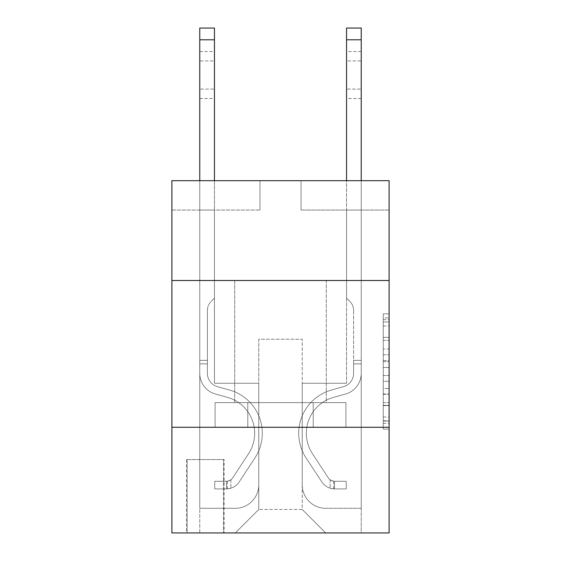 <?xml version="1.0" encoding="UTF-8"?>
<svg xmlns="http://www.w3.org/2000/svg" width="561" height="561" viewBox="0 0 561 561"><rect width="100%" height="100%" fill="white"/><g stroke="black" fill="none" stroke-linecap="round" stroke-linejoin="round"><path stroke-width="0.42" stroke-dasharray="2.81 2.1" d="M383.24 349.026L383.24 367.469L389.11 367.469L389.11 423.366L389.11 319.637L389.11 367.469L383.24 367.469L383.24 317.905L383.24 429.13L383.24 313.872L383.24 421.059L389.11 421.059L383.24 421.059L389.11 421.059L383.24 421.059L383.24 402.616L383.24 429.13L389.11 429.13L389.11 313.872L389.11 420.771L389.11 375.533L383.24 375.533L389.11 375.533L389.11 402.616L389.11 321.937L383.24 321.937L389.11 321.937L389.11 429.13L389.11 319.637L389.11 429.13L383.24 429.13L383.24 313.872L389.11 313.872L389.11 319.637L389.11 313.872L389.11 319.637L389.11 313.872L389.11 317.905L389.11 313.872L383.24 313.872L383.24 321.937L389.11 321.937L383.24 321.937L383.24 349.026L389.11 349.026M326.292 280.5L326.292 402.616L234.708 402.616L326.292 402.616L234.708 402.616L326.292 402.616L326.292 280.5L234.708 280.5L234.708 402.616L234.708 280.5L326.292 280.5M224.141 459.564L186.568 459.564L224.141 459.564L224.141 532.95L186.568 532.95L224.141 532.95M186.568 459.564L186.568 532.95M389.11 360.548L389.11 354.79L389.11 360.548L383.24 360.548L383.24 337.357L383.24 405.645L383.24 388.5L389.11 388.5L383.24 388.5L383.24 429.13L389.11 429.13L383.24 429.13L389.11 429.13L383.24 429.13L383.24 313.872L389.11 313.872L383.24 313.872L389.11 313.872L383.24 313.872L383.24 360.548L389.11 360.548M389.11 427.272L389.11 532.95L171.89 532.95L171.89 427.272L389.11 427.272L389.11 180.691L301.047 180.691L389.11 180.691L389.11 210.045L389.11 180.691L171.89 180.691L259.953 180.691L171.89 180.691L171.89 210.045L259.953 210.045L171.89 210.045L171.89 180.691L171.89 280.5L389.11 280.5L171.89 280.5L171.89 427.272L389.11 427.272L171.89 427.272M389.11 210.045L301.047 210.045L389.11 210.045M346.551 210.045L361.228 210.045L346.551 210.045L361.228 210.045L346.551 210.045L361.228 210.045L346.551 210.045L361.228 210.045L346.551 210.045L361.228 210.045L346.551 210.045L346.551 383.24L302.225 383.24L302.225 509.465L258.775 509.465L302.225 509.465L325.71 532.95L361.228 532.95L361.228 210.045L361.228 532.95L235.29 532.95L325.71 532.95L302.225 509.465L325.71 532.95L302.225 509.465L302.225 339.209L302.225 484.809A23.485 23.485 0 0 0 325.71 508.294L361.228 508.294L361.228 210.045L361.228 508.294L361.228 210.045L361.228 508.294L361.228 210.045L361.228 508.294L325.71 508.294A23.485 23.485 0 0 1 302.225 484.809A23.485 23.485 0 0 0 325.71 508.294A23.485 23.485 0 0 1 302.225 484.809A23.485 23.485 0 0 0 325.71 508.294A23.485 23.485 0 0 1 302.225 484.809A23.485 23.485 0 0 0 325.71 508.294A23.485 23.485 0 0 1 302.225 484.809L302.225 383.24L302.225 484.809L302.225 383.24L302.225 484.809L302.225 383.24L302.225 484.809L302.225 383.24L346.551 383.24L302.225 383.24L346.551 383.24L302.225 383.24L346.551 383.24L302.225 383.24L346.551 383.24L302.225 383.24L346.551 383.24L346.551 210.045M199.772 210.045L214.449 210.045L199.772 210.045L214.449 210.045L199.772 210.045L214.449 210.045L199.772 210.045L214.449 210.045L199.772 210.045L214.449 210.045L199.772 210.045L199.772 532.95L235.29 532.95L258.775 509.465L258.775 383.24L214.449 383.24L214.449 210.045L214.449 383.24L214.449 210.045L214.449 383.24L214.449 210.045L214.449 383.24L214.449 210.045L214.449 383.24L214.449 210.045L214.449 383.24L258.775 383.24L214.449 383.24L258.775 383.24L214.449 383.24L258.775 383.24L214.449 383.24L258.775 383.24L214.449 383.24L258.775 383.24L258.775 509.465L235.29 532.95L258.775 509.465L235.29 532.95L199.772 532.95L199.772 210.045L199.772 508.294L235.29 508.294A23.485 23.485 0 0 0 258.775 484.809L258.775 383.24L258.775 484.809A23.485 23.485 0 0 1 235.29 508.294A23.485 23.485 0 0 0 258.775 484.809A23.485 23.485 0 0 1 235.29 508.294A23.485 23.485 0 0 0 258.775 484.809A23.485 23.485 0 0 1 235.29 508.294A23.485 23.485 0 0 0 258.775 484.809A23.485 23.485 0 0 1 235.29 508.294L199.772 508.294L235.29 508.294L199.772 508.294L235.29 508.294L199.772 508.294L235.29 508.294L199.772 508.294L199.772 210.045M187.15 532.95L223.551 532.95L187.15 532.95L187.15 459.564L223.551 459.564L223.551 532.95L223.551 459.564L187.15 459.564L187.15 532.95M258.775 339.209L258.775 509.465L258.775 339.209L302.225 339.209L258.775 339.209M301.047 210.045L301.047 180.691L301.047 210.045M259.953 210.045L259.953 180.691L259.953 210.045M345.92 427.272L215.08 427.272L345.92 427.272L345.92 402.616L215.08 402.616L313.206 402.616L313.206 427.272L313.206 402.616L247.794 402.616L247.794 427.272L247.794 402.616L215.08 402.616L215.08 427.272L215.08 402.616L345.92 402.616L345.92 427.272M389.11 280.5L171.89 280.5M247.794 402.616L247.794 427.272L247.794 402.616M313.206 402.616L313.206 427.272L313.206 402.616M383.24 367.469L389.11 367.469L383.24 367.469M383.24 317.905L383.24 313.872L383.24 317.905L389.11 317.905L383.24 317.905M383.24 405.358L383.24 381.298L383.24 405.358L389.11 405.358L383.24 405.358M383.24 381.298L383.24 375.533L389.11 375.533L383.24 375.533L383.24 381.298L389.11 381.298L383.24 381.298M383.24 337.357L383.24 321.937L383.24 337.357L389.11 337.357L383.24 337.357M383.24 313.872L389.11 313.872L383.24 313.872L383.24 319.637L383.24 313.872L389.11 313.872M383.24 429.13L389.11 429.13L383.24 429.13L383.24 423.366L383.24 429.13M199.772 180.691L199.772 373.388A21.43 21.43 0 0 0 215.452 394.025A21.43 21.43 0 0 1 199.772 373.388A21.43 21.43 0 0 0 215.452 394.025A21.43 21.43 0 0 1 199.772 373.388A21.43 21.43 0 0 0 215.452 394.025A21.43 21.43 0 0 1 199.772 373.388A21.43 21.43 0 0 0 215.452 394.025A21.43 21.43 0 0 1 199.772 373.388A21.43 21.43 0 0 0 215.452 394.025A21.43 21.43 0 0 1 199.772 373.388A21.43 21.43 0 0 0 215.452 394.025L227.394 397.356A37.278 37.278 0 0 1 248.558 453.716A37.278 37.278 0 0 0 227.394 397.356A37.278 37.278 0 0 1 248.558 453.716A37.278 37.278 0 0 0 227.394 397.356L215.452 394.025L227.394 397.356A37.278 37.278 0 0 1 248.558 453.716A37.278 37.278 0 0 0 227.394 397.356L215.452 394.025L227.394 397.356A37.278 37.278 0 0 1 248.558 453.716A37.278 37.278 0 0 0 227.394 397.356A37.278 37.278 0 0 1 248.558 453.716A37.278 37.278 0 0 0 227.394 397.356L215.452 394.025L227.394 397.356A37.278 37.278 0 0 1 248.558 453.716L232.822 477.706L248.558 453.716A37.278 37.278 0 0 0 227.394 397.356A37.278 37.278 0 0 1 248.558 453.716L232.822 477.706L248.558 453.716A37.278 37.278 0 0 0 227.394 397.356A37.278 37.278 0 0 1 248.558 453.716L232.822 477.706A7.924 7.924 0 0 1 230.894 479.746C226.441 481.787 226.441 481.787 230.894 479.746C226.441 481.787 226.441 481.787 230.894 479.746A7.924 7.924 0 0 0 232.822 477.706L248.558 453.716A37.278 37.278 0 0 0 227.394 397.356A37.278 37.278 0 0 1 248.558 453.716L232.822 477.706A7.924 7.924 0 0 1 226.49 481.282A7.924 7.924 0 0 0 232.822 477.706A7.924 7.924 0 0 1 230.894 479.746C226.441 481.787 226.441 481.787 230.894 479.746C226.441 481.787 226.441 481.787 230.894 479.746A7.924 7.924 0 0 0 232.822 477.706L248.558 453.716L232.822 477.706A7.924 7.924 0 0 1 226.49 481.282A7.924 7.924 0 0 0 232.822 477.706A7.924 7.924 0 0 1 230.894 479.746C226.441 481.787 226.441 481.787 230.894 479.746C226.441 481.787 226.441 481.787 230.894 479.746A7.924 7.924 0 0 0 232.822 477.706L248.558 453.716L232.822 477.706A7.924 7.924 0 0 1 226.49 481.282A7.924 7.924 0 0 0 232.822 477.706A7.924 7.924 0 0 1 230.894 479.746C226.441 481.787 226.441 481.787 230.894 479.746C226.441 481.787 226.441 481.787 230.894 479.746A7.924 7.924 0 0 0 232.822 477.706L248.558 453.716A37.278 37.278 0 0 0 227.394 397.356A37.278 37.278 0 0 1 248.558 453.716L232.822 477.706A7.924 7.924 0 0 1 226.49 481.282A7.924 7.924 0 0 0 232.822 477.706A7.924 7.924 0 0 1 230.894 479.746A7.924 7.924 0 0 0 232.822 477.706L248.558 453.716L232.822 477.706A7.924 7.924 0 0 1 226.49 481.282L214.744 481.289L214.744 488.919L214.744 481.289L226.49 481.282L226.49 488.919L214.744 488.919L226.49 488.919L226.49 481.282L214.744 481.289L214.744 488.919L214.744 481.289L226.49 481.282L226.49 488.919L214.744 488.919L226.49 488.919L226.49 481.282L214.744 481.289L214.744 488.919L214.744 481.289L226.49 481.282L226.49 488.919L214.744 488.919L226.49 488.919L226.49 481.282L214.744 481.289L214.744 488.919L214.744 481.289L226.49 481.282L226.49 488.919L214.744 488.919L226.49 488.919L226.49 481.282L214.744 481.289L226.49 481.282L226.49 488.919L226.49 481.282A7.924 7.924 0 0 0 232.822 477.706L248.558 453.716A37.278 37.278 0 0 0 227.394 397.356L215.452 394.025A21.43 21.43 0 0 1 199.772 373.388L199.772 28.05L199.772 373.388A21.43 21.43 0 0 0 215.452 394.025A21.43 21.43 0 0 1 199.772 373.388L199.772 39.789L199.772 373.388A21.43 21.43 0 0 0 215.452 394.025A21.43 21.43 0 0 1 199.772 373.388L199.772 39.789L199.772 373.388A21.43 21.43 0 0 0 215.452 394.025A21.43 21.43 0 0 1 199.772 373.388L199.772 39.789L199.772 373.388A21.43 21.43 0 0 0 215.452 394.025L227.394 397.356L215.452 394.025A21.43 21.43 0 0 1 199.772 373.388L199.772 28.05L214.449 28.05L214.449 298.115L211.146 301.418A12.756 12.756 0 0 0 207.409 310.443A12.756 12.756 0 0 1 211.146 301.418L214.449 298.115L214.449 28.05L199.772 28.05L214.449 28.05L214.449 298.115L211.146 301.418A12.756 12.756 0 0 0 207.409 310.443A12.756 12.756 0 0 1 211.146 301.418L214.449 298.115L214.449 28.05L199.772 28.05L214.449 28.05L214.449 298.115L211.146 301.418A12.756 12.756 0 0 0 207.409 310.443A12.756 12.756 0 0 1 211.146 301.418L214.449 298.115L214.449 28.05L199.772 28.05L214.449 28.05L214.449 298.115L211.146 301.418A12.756 12.756 0 0 0 207.409 310.443A12.756 12.756 0 0 1 211.146 301.418L214.449 298.115L214.449 28.05L199.772 28.05L214.449 28.05L214.449 298.115L211.146 301.418A12.756 12.756 0 0 0 207.409 310.443A12.756 12.756 0 0 1 211.146 301.418L214.449 298.115L214.449 180.691M207.409 360.344L207.409 373.388A13.794 13.794 0 0 0 217.5 386.676A13.794 13.794 0 0 1 207.409 373.388A13.794 13.794 0 0 0 217.5 386.676A13.794 13.794 0 0 1 207.409 373.388A13.794 13.794 0 0 0 217.5 386.676A13.794 13.794 0 0 1 207.409 373.388A13.794 13.794 0 0 0 217.5 386.676L229.449 390.007L217.5 386.676A13.794 13.794 0 0 1 207.409 373.388A13.794 13.794 0 0 0 217.5 386.676L229.449 390.007L217.5 386.676A13.794 13.794 0 0 1 207.409 373.388A13.794 13.794 0 0 0 217.5 386.676L229.449 390.007A44.915 44.915 0 0 1 254.939 457.909A44.915 44.915 0 0 0 229.449 390.007L217.5 386.676L229.449 390.007A44.915 44.915 0 0 1 254.939 457.909A44.915 44.915 0 0 0 229.449 390.007A44.915 44.915 0 0 1 254.939 457.909A44.915 44.915 0 0 0 229.449 390.007L217.5 386.676L229.449 390.007A44.915 44.915 0 0 1 254.939 457.909A44.915 44.915 0 0 0 229.449 390.007L217.5 386.676L229.449 390.007A44.915 44.915 0 0 1 254.939 457.909A44.915 44.915 0 0 0 229.449 390.007A44.915 44.915 0 0 1 254.939 457.909L239.203 481.892L254.939 457.909A44.915 44.915 0 0 0 229.449 390.007A44.915 44.915 0 0 1 254.939 457.909L239.203 481.892L254.939 457.909A44.915 44.915 0 0 0 229.449 390.007L217.5 386.676L229.449 390.007A44.915 44.915 0 0 1 254.939 457.909L239.203 481.892A15.561 15.561 0 0 1 230.894 488.189C226.371 489.157 226.371 489.157 230.894 488.189C226.371 489.157 226.371 489.157 230.894 488.189A15.561 15.561 0 0 0 239.203 481.892L254.939 457.909A44.915 44.915 0 0 0 229.449 390.007A44.915 44.915 0 0 1 254.939 457.909L239.203 481.892A15.561 15.561 0 0 1 226.49 488.919A15.561 15.561 0 0 0 239.203 481.892A15.561 15.561 0 0 1 230.894 488.189C226.371 489.157 226.371 489.157 230.894 488.189C226.371 489.157 226.371 489.157 230.894 488.189A15.561 15.561 0 0 0 239.203 481.892L254.939 457.909L239.203 481.892A15.561 15.561 0 0 1 226.49 488.919A15.561 15.561 0 0 0 239.203 481.892A15.561 15.561 0 0 1 230.894 488.189C226.371 489.157 226.371 489.157 230.894 488.189C226.371 489.157 226.371 489.157 230.894 488.189A15.561 15.561 0 0 0 239.203 481.892L254.939 457.909L239.203 481.892A15.561 15.561 0 0 1 226.49 488.919A15.561 15.561 0 0 0 239.203 481.892A15.561 15.561 0 0 1 230.894 488.189C226.371 489.157 226.371 489.157 230.894 488.189C226.371 489.157 226.371 489.157 230.894 488.189A15.561 15.561 0 0 0 239.203 481.892L254.939 457.909A44.915 44.915 0 0 0 229.449 390.007A44.915 44.915 0 0 1 254.939 457.909L239.203 481.892A15.561 15.561 0 0 1 226.49 488.919A15.561 15.561 0 0 0 239.203 481.892A15.561 15.561 0 0 1 230.894 488.189C226.371 489.157 226.371 489.157 230.894 488.189C226.371 489.157 226.371 489.157 230.894 488.189A15.561 15.561 0 0 0 239.203 481.892L254.939 457.909L239.203 481.892A15.561 15.561 0 0 1 226.49 488.919L214.744 488.919L226.49 488.919A15.561 15.561 0 0 0 239.203 481.892L254.939 457.909A44.915 44.915 0 0 0 229.449 390.007L217.5 386.676A13.794 13.794 0 0 1 207.409 373.388L207.409 360.344L199.772 360.344L207.409 360.344L207.409 373.388L207.409 310.443L207.409 373.388L207.409 360.344L199.772 360.344L207.409 360.344L207.409 373.388A13.794 13.794 0 0 0 217.5 386.676A13.794 13.794 0 0 1 207.409 373.388L207.409 310.443L207.409 373.388A13.794 13.794 0 0 0 217.5 386.676A13.794 13.794 0 0 1 207.409 373.388L207.409 310.443L207.409 373.388L207.409 360.344L199.772 360.344M199.772 60.925L199.772 98.505L199.772 51.535L199.772 98.505L199.772 51.535L199.772 98.505L199.772 51.535L199.772 98.505L199.772 51.535L199.772 98.505L199.772 60.925L214.449 60.925L214.449 89.108L214.449 51.535L214.449 98.505L214.449 51.535L214.449 98.505L214.449 51.535L214.449 98.505L214.449 51.535L214.449 98.505L214.449 51.535L214.449 60.925L199.772 60.925M361.228 180.691L361.228 373.388L361.228 39.789L361.228 373.388L361.228 39.789L361.228 373.388L361.228 39.789L361.228 373.388L361.228 39.789L361.228 373.388L361.228 360.344L353.591 360.344L361.228 360.344L361.228 373.388A21.43 21.43 0 0 1 345.548 394.025A21.43 21.43 0 0 0 361.228 373.388A21.43 21.43 0 0 1 345.548 394.025A21.43 21.43 0 0 0 361.228 373.388L361.228 360.344L361.228 373.388A21.43 21.43 0 0 1 345.548 394.025A21.43 21.43 0 0 0 361.228 373.388L361.228 360.344L353.591 360.344L353.591 373.388A13.794 13.794 0 0 1 343.5 386.676A13.794 13.794 0 0 0 353.591 373.388L353.591 360.344L353.591 373.388A13.794 13.794 0 0 1 343.5 386.676A13.794 13.794 0 0 0 353.591 373.388A13.794 13.794 0 0 1 343.5 386.676A13.794 13.794 0 0 0 353.591 373.388L353.591 360.344L353.591 373.388A13.794 13.794 0 0 1 343.5 386.676L331.551 390.007L343.5 386.676A13.794 13.794 0 0 0 353.591 373.388A13.794 13.794 0 0 1 343.5 386.676L331.551 390.007L343.5 386.676A13.794 13.794 0 0 0 353.591 373.388A13.794 13.794 0 0 1 343.5 386.676L331.551 390.007L343.5 386.676A13.794 13.794 0 0 0 353.591 373.388L353.591 360.344L353.591 373.388A13.794 13.794 0 0 1 343.5 386.676L331.551 390.007A44.915 44.915 0 0 0 306.061 457.909A44.915 44.915 0 0 1 331.551 390.007L343.5 386.676L331.551 390.007A44.915 44.915 0 0 0 306.061 457.909A44.915 44.915 0 0 1 331.551 390.007A44.915 44.915 0 0 0 306.061 457.909A44.915 44.915 0 0 1 331.551 390.007L343.5 386.676L331.551 390.007A44.915 44.915 0 0 0 306.061 457.909A44.915 44.915 0 0 1 331.551 390.007L343.5 386.676A13.794 13.794 0 0 0 353.591 373.388A13.794 13.794 0 0 1 343.5 386.676L331.551 390.007A44.915 44.915 0 0 0 306.061 457.909A44.915 44.915 0 0 1 331.551 390.007A44.915 44.915 0 0 0 306.061 457.909L321.797 481.892L306.061 457.909A44.915 44.915 0 0 1 331.551 390.007A44.915 44.915 0 0 0 306.061 457.909L321.797 481.892L306.061 457.909A44.915 44.915 0 0 1 331.551 390.007L343.5 386.676L331.551 390.007A44.915 44.915 0 0 0 306.061 457.909L321.797 481.892A15.561 15.561 0 0 0 330.106 488.189C334.629 489.157 334.629 489.157 330.106 488.189C334.629 489.157 334.629 489.157 330.106 488.189A15.561 15.561 0 0 1 321.797 481.892L306.061 457.909A44.915 44.915 0 0 1 331.551 390.007A44.915 44.915 0 0 0 306.061 457.909L321.797 481.892A15.561 15.561 0 0 0 334.51 488.919A15.561 15.561 0 0 1 321.797 481.892A15.561 15.561 0 0 0 330.106 488.189C334.629 489.157 334.629 489.157 330.106 488.189C334.629 489.157 334.629 489.157 330.106 488.189A15.561 15.561 0 0 1 321.797 481.892L306.061 457.909L321.797 481.892A15.561 15.561 0 0 0 334.51 488.919A15.561 15.561 0 0 1 321.797 481.892A15.561 15.561 0 0 0 330.106 488.189C334.629 489.157 334.629 489.157 330.106 488.189C334.629 489.157 334.629 489.157 330.106 488.189A15.561 15.561 0 0 1 321.797 481.892L306.061 457.909L321.797 481.892A15.561 15.561 0 0 0 334.51 488.919A15.561 15.561 0 0 1 321.797 481.892A15.561 15.561 0 0 0 330.106 488.189C334.629 489.157 334.629 489.157 330.106 488.189C334.629 489.157 334.629 489.157 330.106 488.189A15.561 15.561 0 0 1 321.797 481.892L306.061 457.909A44.915 44.915 0 0 1 331.551 390.007A44.915 44.915 0 0 0 306.061 457.909L321.797 481.892A15.561 15.561 0 0 0 334.51 488.919A15.561 15.561 0 0 1 321.797 481.892A15.561 15.561 0 0 0 330.106 488.189C334.629 489.157 334.629 489.157 330.106 488.189C334.629 489.157 334.629 489.157 330.106 488.189A15.561 15.561 0 0 1 321.797 481.892L306.061 457.909L321.797 481.892A15.561 15.561 0 0 0 334.51 488.919L346.256 488.919L334.51 488.919A15.561 15.561 0 0 1 321.797 481.892L306.061 457.909A44.915 44.915 0 0 1 331.551 390.007L343.5 386.676A13.794 13.794 0 0 0 353.591 373.388L353.591 360.344L353.591 363.865L353.591 360.344L361.228 360.344L361.228 373.388A21.43 21.43 0 0 1 345.548 394.025A21.43 21.43 0 0 0 361.228 373.388A21.43 21.43 0 0 1 345.548 394.025A21.43 21.43 0 0 0 361.228 373.388L361.228 363.865L361.228 373.388A21.43 21.43 0 0 1 345.548 394.025L333.606 397.356L345.548 394.025A21.43 21.43 0 0 0 361.228 373.388A21.43 21.43 0 0 1 345.548 394.025L333.606 397.356L345.548 394.025A21.43 21.43 0 0 0 361.228 373.388A21.43 21.43 0 0 1 345.548 394.025L333.606 397.356L345.548 394.025A21.43 21.43 0 0 0 361.228 373.388A21.43 21.43 0 0 1 345.548 394.025L333.606 397.356A37.278 37.278 0 0 0 312.442 453.716A37.278 37.278 0 0 1 333.606 397.356A37.278 37.278 0 0 0 312.442 453.716A37.278 37.278 0 0 1 333.606 397.356L345.548 394.025L333.606 397.356A37.278 37.278 0 0 0 312.442 453.716A37.278 37.278 0 0 1 333.606 397.356L345.548 394.025L333.606 397.356A37.278 37.278 0 0 0 312.442 453.716A37.278 37.278 0 0 1 333.606 397.356A37.278 37.278 0 0 0 312.442 453.716A37.278 37.278 0 0 1 333.606 397.356L345.548 394.025A21.43 21.43 0 0 0 361.228 373.388A21.43 21.43 0 0 1 345.548 394.025L333.606 397.356A37.278 37.278 0 0 0 312.442 453.716L328.178 477.706L312.442 453.716A37.278 37.278 0 0 1 333.606 397.356A37.278 37.278 0 0 0 312.442 453.716L328.178 477.706L312.442 453.716A37.278 37.278 0 0 1 333.606 397.356A37.278 37.278 0 0 0 312.442 453.716L328.178 477.706A7.924 7.924 0 0 0 330.106 479.746C334.559 481.787 334.559 481.787 330.106 479.746C334.559 481.787 334.559 481.787 330.106 479.746A7.924 7.924 0 0 1 328.178 477.706L312.442 453.716A37.278 37.278 0 0 1 333.606 397.356L345.548 394.025L333.606 397.356A37.278 37.278 0 0 0 312.442 453.716L328.178 477.706A7.924 7.924 0 0 0 334.51 481.282A7.924 7.924 0 0 1 328.178 477.706A7.924 7.924 0 0 0 330.106 479.746C334.559 481.787 334.559 481.787 330.106 479.746C334.559 481.787 334.559 481.787 330.106 479.746A7.924 7.924 0 0 1 328.178 477.706L312.442 453.716L328.178 477.706A7.924 7.924 0 0 0 334.51 481.282A7.924 7.924 0 0 1 328.178 477.706A7.924 7.924 0 0 0 330.106 479.746C334.559 481.787 334.559 481.787 330.106 479.746C334.559 481.787 334.559 481.787 330.106 479.746A7.924 7.924 0 0 1 328.178 477.706L312.442 453.716L328.178 477.706A7.924 7.924 0 0 0 334.51 481.282A7.924 7.924 0 0 1 328.178 477.706A7.924 7.924 0 0 0 330.106 479.746C334.559 481.787 334.559 481.787 330.106 479.746C334.559 481.787 334.559 481.787 330.106 479.746A7.924 7.924 0 0 1 328.178 477.706L312.442 453.716A37.278 37.278 0 0 1 333.606 397.356A37.278 37.278 0 0 0 312.442 453.716L328.178 477.706A7.924 7.924 0 0 0 334.51 481.282A7.924 7.924 0 0 1 328.178 477.706A7.924 7.924 0 0 0 330.106 479.746A7.924 7.924 0 0 1 328.178 477.706L312.442 453.716L328.178 477.706A7.924 7.924 0 0 0 334.51 481.282L346.256 481.289L346.256 488.919L346.256 481.289L334.51 481.282L334.51 488.919L346.256 488.919L334.51 488.919L334.51 481.282L346.256 481.289L346.256 488.919L346.256 481.289L334.51 481.282L334.51 488.919L346.256 488.919L334.51 488.919L334.51 481.282L346.256 481.289L346.256 488.919L346.256 481.289L334.51 481.282L334.51 488.919L346.256 488.919L334.51 488.919L334.51 481.282L346.256 481.289L346.256 488.919L346.256 481.289L334.51 481.282L334.51 488.919L346.256 488.919L334.51 488.919L334.51 481.282L346.256 481.289L334.51 481.282L334.51 488.919L334.51 481.282A7.924 7.924 0 0 1 328.178 477.706L312.442 453.716A37.278 37.278 0 0 1 333.606 397.356L345.548 394.025A21.43 21.43 0 0 0 361.228 373.388L361.228 28.05M346.551 180.691L346.551 39.789L346.551 298.115L349.854 301.418A12.756 12.756 0 0 1 353.591 310.443A12.756 12.756 0 0 0 349.854 301.418L346.551 298.115L346.551 28.05L346.551 298.115L349.854 301.418A12.756 12.756 0 0 1 353.591 310.443A12.756 12.756 0 0 0 349.854 301.418L346.551 298.115L346.551 28.05L346.551 298.115L349.854 301.418A12.756 12.756 0 0 1 353.591 310.443A12.756 12.756 0 0 0 349.854 301.418L346.551 298.115L346.551 28.05L346.551 298.115L349.854 301.418A12.756 12.756 0 0 1 353.591 310.443A12.756 12.756 0 0 0 349.854 301.418L346.551 298.115L346.551 28.05L346.551 39.789L361.228 39.789M353.591 373.388L353.591 310.443A12.756 12.756 0 0 0 349.854 301.418A12.756 12.756 0 0 1 353.591 310.443L353.591 373.388A13.794 13.794 0 0 1 343.5 386.676A13.794 13.794 0 0 0 353.591 373.388A13.794 13.794 0 0 1 343.5 386.676A13.794 13.794 0 0 0 353.591 373.388M361.228 60.925L361.228 98.505L361.228 51.535L361.228 98.505L361.228 51.535L361.228 98.505L361.228 51.535L361.228 98.505L361.228 51.535L361.228 98.505L361.228 60.925L346.551 60.925L346.551 89.108L346.551 51.535L346.551 98.505L346.551 51.535L346.551 98.505L346.551 51.535L346.551 98.505L346.551 51.535L346.551 98.505L346.551 51.535L346.551 60.925L361.228 60.925M207.409 373.388L207.409 310.443L207.409 373.388A13.794 13.794 0 0 0 217.5 386.676A13.794 13.794 0 0 1 207.409 373.388A13.794 13.794 0 0 0 217.5 386.676A13.794 13.794 0 0 1 207.409 373.388M230.894 479.746C226.441 481.787 226.441 481.787 230.894 479.746C226.441 481.787 226.441 481.787 230.894 479.746L230.894 488.189L230.894 479.746M214.449 89.108L214.449 98.505L214.449 89.108L199.772 89.108L214.449 89.108M214.744 488.919L214.744 481.289L214.744 488.919M361.228 363.865L361.228 360.344L361.228 363.865L353.591 363.865L361.228 363.865M353.591 360.344L361.228 360.344M346.551 298.115L349.854 301.418L346.551 298.115M330.106 479.746C334.559 481.787 334.559 481.787 330.106 479.746C334.559 481.787 334.559 481.787 330.106 479.746L330.106 488.189L330.106 479.746M346.551 89.108L346.551 98.505L346.551 89.108L361.228 89.108L346.551 89.108M346.551 28.05L346.551 39.789M346.256 488.919L346.256 481.289L346.256 488.919M383.24 402.616L389.11 402.616L383.24 402.616M383.24 393.976L389.11 393.976M383.24 340.38L389.11 340.38L383.24 340.38M383.24 319.637L389.11 319.637M383.24 423.366L389.11 423.366M383.24 417.026L389.11 417.026M383.24 325.976L389.11 325.976M383.24 361.705L389.11 361.705L383.24 361.705M383.24 394.264L389.11 394.264L383.24 394.264M383.24 405.645L389.11 405.645L383.24 405.645M383.24 354.79L389.11 354.79L383.24 354.79M207.409 363.865L199.772 363.865L207.409 363.865M214.449 39.789L199.772 39.789M383.24 420.771L389.11 420.771M383.24 421.059L389.11 421.059M383.24 321.937L389.11 321.937M199.772 51.535L214.449 51.535M199.772 98.505L214.449 98.505M227.366 481.198L227.366 488.876M361.228 51.535L346.551 51.535M361.228 98.505L346.551 98.505M333.634 481.198L333.634 488.876"/><path stroke-width="0.84" d="M389.11 280.5L389.11 180.691L171.89 180.691L171.89 280.5L389.11 280.5L389.11 532.95L171.89 532.95L171.89 280.5M389.11 427.272L171.89 427.272M346.551 180.691L346.551 28.05L361.228 28.05L361.228 180.691M346.551 28.05L361.228 28.05M214.449 180.691L214.449 39.789L199.772 39.789L199.772 28.05L214.449 28.05L214.449 39.789M199.772 180.691L199.772 39.789M346.551 39.789L361.228 39.789"/></g></svg>
